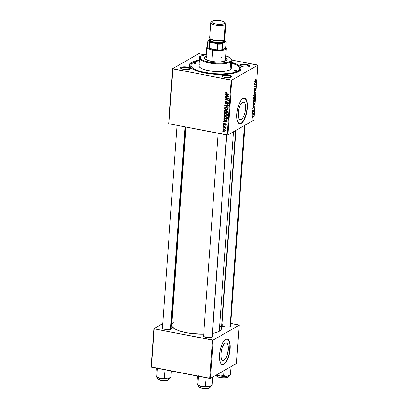 <?xml version="1.0" encoding="UTF-8"?>
<svg xmlns="http://www.w3.org/2000/svg" width="409" height="409" viewBox="0 0 409 409"><rect width="100%" height="100%" fill="white"/><g stroke="black" fill="none" stroke-linecap="round" stroke-linejoin="round"><path stroke-width="0.61" d="M223.963 360.395L221.944 360.002L223.963 360.395L222.608 360.544L221.55 359.353L220.957 357.006L220.911 353.867L221.427 350.406L222.424 347.149L223.749 344.598L225.201 343.136A9.018 3.364 -79.1 0 1 226.289 342.911A9.018 3.364 -79.1 0 1 228.11 351.024A9.018 3.364 -79.1 0 1 223.963 360.395A9.018 3.364 -79.1 0 1 222.869 360.626A9.018 3.364 -79.1 0 1 221.054 352.507A9.018 3.364 -79.1 0 1 225.201 343.136L226.555 342.993L227.614 344.179L228.207 346.525L228.248 349.664L226.739 356.382L225.415 358.933L223.963 360.395M222.215 364.542A12.996 4.847 100.9 0 0 223.692 364.194L223.887 364.235A12.996 4.847 -79.1 0 1 222.317 364.562A12.996 4.847 -79.1 0 1 219.694 352.87A12.996 4.847 -79.1 0 1 225.671 339.373L223.58 341.479L221.673 345.155L220.236 349.843L219.495 354.828L219.556 359.358L220.41 362.732L221.1 363.821L222.874 364.583L224.935 363.407L226.975 360.457L229.321 353.765L230.062 348.78L230.001 344.25L229.147 340.876L227.624 339.163L225.671 339.373A12.996 4.847 -79.1 0 1 227.24 339.046A12.996 4.847 -79.1 0 1 229.863 350.738A12.996 4.847 -79.1 0 1 223.887 364.235L223.692 364.194A12.996 4.847 100.9 0 0 229.648 350.83A12.996 4.847 100.9 0 0 227.143 339.03M242.46 102.316A9.018 3.364 -79.1 0 1 243.554 102.086A9.018 3.364 -79.1 0 1 245.369 110.205A9.018 3.364 -79.1 0 1 241.223 119.576L239.204 119.183L241.223 119.576L239.868 119.719L238.81 118.533L238.217 116.187L238.365 111.325L239.137 107.899L240.318 104.939L241.734 102.894L243.166 102.071L244.398 102.603L244.873 103.359L245.472 105.701L245.512 108.845L244.996 112.306L243.999 115.563L242.675 118.114L241.223 119.576A9.018 3.364 -79.1 0 1 240.134 119.801A9.018 3.364 -79.1 0 1 238.314 111.688A9.018 3.364 -79.1 0 1 242.46 102.316M239.48 123.722A12.996 4.847 100.9 0 0 240.952 123.375L241.152 123.411A12.996 4.847 -79.1 0 1 239.577 123.743A12.996 4.847 -79.1 0 1 236.959 112.051A12.996 4.847 -79.1 0 1 242.931 98.554L240.84 100.66L238.933 104.336L237.501 109.024L236.755 114.009L236.816 118.533L237.675 121.913L239.193 123.625L240.134 123.763L242.2 122.582L245.149 117.634L246.581 112.945L247.327 107.961L247.266 103.431L246.407 100.057L244.884 98.344L242.931 98.554A12.996 4.847 -79.1 0 1 244.505 98.226A12.996 4.847 -79.1 0 1 247.123 109.919A12.996 4.847 -79.1 0 1 241.152 123.411L240.952 123.375A12.996 4.847 100.9 0 0 246.908 110.011A12.996 4.847 100.9 0 0 244.403 98.206M189.694 69.182A4.33 1.227 4.1 0 0 186.56 67.638A4.33 1.227 4.1 0 0 181.458 67.986L181.003 67.373A4.872 1.38 -175.9 0 1 187.199 67.056A4.872 1.38 -175.9 0 1 190.052 68.973A4.872 1.38 -175.9 0 1 189.878 69.085L190.303 68.589L189.556 67.761L186.519 66.948L182.849 66.887L181.473 67.168L180.579 67.874L181.913 68.952L184.362 69.51L187.179 69.637L189.878 69.085A4.872 1.38 -175.9 0 1 185.098 69.591A4.872 1.38 -175.9 0 1 180.768 68.303A4.872 1.38 -175.9 0 1 181.003 67.373L181.458 67.986A4.33 1.227 -175.9 0 1 186.346 67.608A4.33 1.227 -175.9 0 1 189.725 69.06A4.33 1.227 -175.9 0 1 189.694 69.182M199.541 58.098A4.872 1.38 -175.9 0 1 199.132 57.792A4.872 1.38 -175.9 0 1 199.362 56.861L199.75 57.383L199.362 56.861A4.872 1.38 -175.9 0 1 200.701 56.447L199.06 57.096L199.009 57.633L199.689 58.185M249.193 66.611A4.33 1.227 4.1 0 0 246.065 65.067A4.33 1.227 4.1 0 0 240.957 65.414L240.502 64.801A4.872 1.38 -175.9 0 1 246.704 64.484A4.872 1.38 -175.9 0 1 249.556 66.401A4.872 1.38 -175.9 0 1 249.383 66.519L249.802 66.018L249.485 65.466L246.019 64.382L242.353 64.315L240.973 64.596L240.083 65.302L241.412 66.381L243.866 66.938L247.532 67.004L249.383 66.519A4.872 1.38 -175.9 0 1 244.602 67.02A4.872 1.38 -175.9 0 1 240.272 65.737A4.872 1.38 -175.9 0 1 240.502 64.801L240.957 65.414A4.33 1.227 -175.9 0 1 245.85 65.036A4.33 1.227 -175.9 0 1 249.224 66.488A4.33 1.227 -175.9 0 1 249.193 66.611M230.829 77.127A4.33 1.227 4.1 0 0 227.701 75.583A4.33 1.227 4.1 0 0 222.598 75.931L222.138 75.317A4.872 1.38 -175.9 0 1 228.34 74.995A4.872 1.38 -175.9 0 1 231.192 76.912A4.872 1.38 -175.9 0 1 231.019 77.03L231.438 76.529L231.121 75.977L227.655 74.893L223.989 74.832L222.138 75.317L221.719 75.813L222.465 76.641L225.502 77.454L228.319 77.582L231.019 77.03A4.872 1.38 -175.9 0 1 226.238 77.531A4.872 1.38 -175.9 0 1 221.908 76.248A4.872 1.38 -175.9 0 1 222.138 75.317L222.598 75.931A4.33 1.227 -175.9 0 1 227.486 75.553A4.33 1.227 -175.9 0 1 230.865 76.999A4.33 1.227 -175.9 0 1 230.829 77.127M240.906 66.166L240.957 65.414L240.906 66.166M181.402 68.738L181.458 67.986L181.402 68.738M222.542 76.677L222.598 75.931L222.542 76.677M212.225 336.985A4.33 1.227 -175.9 0 1 212.194 337.108A4.33 1.227 4.1 0 0 212.082 336.633M203.973 335.094L203.503 335.298A4.872 1.38 -175.9 0 1 203.667 335.216M212.312 335.835A4.872 1.38 -175.9 0 1 212.557 336.898A4.872 1.38 -175.9 0 1 212.383 337.011L212.736 336.239L212.056 335.687M222.338 324.582L221.867 324.787A4.872 1.38 -175.9 0 1 222.031 324.7M230.671 325.319A4.872 1.38 -175.9 0 1 230.921 326.382A4.872 1.38 -175.9 0 1 230.748 326.5L231.1 325.722L230.42 325.175M162.838 327.149L162.363 327.353A4.872 1.38 -175.9 0 1 162.531 327.272M171.172 327.89A4.872 1.38 -175.9 0 1 171.417 328.954A4.872 1.38 -175.9 0 1 171.243 329.071L171.596 328.294L170.921 327.747M239.495 68.686A24.366 6.912 -175.9 0 1 237.389 71.232L237.317 72.255L237.389 71.232L239.311 69.397L239.153 67.357L236.934 65.276L231.76 62.971A24.366 6.912 -175.9 0 1 239.495 68.686L239.383 70.241A24.366 6.912 -175.9 0 1 238.83 71.539A24.366 6.912 4.1 0 0 239.285 69.453M191.514 62.372A25.992 7.372 -175.9 0 1 199.403 60.041L194.03 61.278L190.594 62.986L189.27 65.036L190.185 67.25L193.247 69.438L200.206 71.989L206.995 73.415L214.49 74.285L222.041 74.525L231.09 73.83L236.351 72.608L239.792 70.9L241.111 68.855L240.201 66.641L237.133 64.453L231.806 62.367A25.992 7.372 -175.9 0 1 239.797 70.895A25.992 7.372 -175.9 0 1 238.866 71.519A25.992 7.372 -175.9 0 1 213.38 74.198A25.992 7.372 -175.9 0 1 190.272 67.347A25.992 7.372 -175.9 0 1 191.514 62.372L192.148 63.221L191.514 62.372M235.604 130.563L221.397 328.708A24.908 7.065 4.1 0 1 219.244 331.31L216.836 332.353L212.481 333.412A24.908 7.065 4.1 0 0 219.244 331.31L233.549 131.739L219.244 331.31L220.788 330.094L221.397 328.754L221.049 327.348L219.761 325.927M185.911 127.061L171.714 325.145A24.908 7.065 4.1 0 0 203.743 334.179L191.049 333.468L184.249 332.266L178.513 330.61L174.331 328.631L172.061 326.505L171.903 324.419L173.866 322.548M185.568 126.995L171.09 329.041A4.33 1.227 -175.9 0 1 171.054 329.163M245.022 125.169L230.589 326.469A4.33 1.227 -175.9 0 1 230.558 326.597M257.506 65L231.944 60.067L257.777 65.22L253.846 120.118L227.864 134.996L231.796 80.098L257.777 65.22L231.796 80.098L172.879 68.891L168.943 123.784L227.148 135.026L231.085 80.128L172.603 68.666L198.585 53.794L199.301 53.763L204.628 54.791L198.585 53.794L172.603 68.666L172.879 68.891L168.943 123.784L168.672 123.564L172.603 68.666L168.672 123.564L168.943 123.784L227.864 134.996L227.148 135.026L231.085 80.128L231.796 80.098L227.864 134.996L253.846 120.118L257.777 65.22L257.506 65M225.983 116.233L224.434 115.312L224.188 113.866L225.405 113.273L227.087 114.019L227.593 115.42L226.53 116.274L225.983 116.233L227.092 116.12L227.608 115.277L227.164 114.101L225.671 113.308L224.572 113.451L224.091 114.264L224.674 113.932L224.091 114.264C224.255 115.369 224.884 116.028 225.983 116.233L226.627 115.865L225.983 116.233M224.689 119.852L223.779 119.223L223.81 118.814L227.143 121.166L227.107 121.626L223.621 121.458L223.646 121.079L224.597 121.141L224.689 119.852L224.597 121.141L223.646 121.079L223.621 121.458L227.107 121.626L227.143 121.166L223.81 118.814L223.779 119.223L224.117 119.034L223.779 119.223L224.689 119.852L225.016 119.668L224.689 119.852M225.625 92.858L226.003 92.27L226.75 92.357L226.77 92.741L226.07 92.802L226.177 93.339L229.055 94.484L229.025 94.868L225.88 93.554L225.625 92.858L226.53 93.932L229.025 94.868L229.055 94.484L226.642 93.579L226.029 92.961L226.77 92.741L226.75 92.357L225.911 92.311L225.625 92.858L226.504 92.352L225.625 92.858M225.87 103.753L224.97 102.863L225.313 101.616L226.187 101.524L226.203 101.907L225.369 102.332L225.804 103.354L227.286 102.178L228.375 102.777L228.432 103.579L227.966 104.177L227.312 104.218L227.302 103.835L228.043 103.416L227.67 102.572L226.55 103.646L225.87 103.753L226.509 103.671L227.614 102.562L228.058 103.283L227.312 104.218L228.048 104.137L228.462 103.37L227.619 102.178L225.865 103.37L225.344 102.521L225.686 101.902L226.203 101.907L226.187 101.524L225.354 101.59L224.94 102.419L225.446 102.127L224.94 102.419L225.87 103.753L226.755 103.247L225.87 103.753M228.115 107.618L224.771 105.369L224.807 104.888L228.299 105.001L228.273 105.379L225.277 105.287L228.14 107.214L228.115 107.618L228.14 107.214L225.277 105.287L228.273 105.379L228.299 105.001L224.807 104.888L224.771 105.369L225.569 104.914L224.771 105.369L228.115 107.618M226.412 110.205L224.868 109.29L224.623 107.843L225.84 107.245L227.522 107.991L227.992 109.525L226.959 110.251L226.412 110.205L227.522 110.093L228.043 109.249L227.598 108.073L226.105 107.281L225.006 107.429L224.521 108.237L225.108 107.904L224.521 108.237C224.684 109.346 225.318 110.001 226.412 110.205L227.056 109.837L226.412 110.205M223.386 131.713L222.9 131.529L222.925 131.156L223.411 131.33L223.386 131.713L223.411 131.33L222.925 131.156L222.9 131.529L223.314 131.294L222.9 131.529L223.386 131.713M227.378 112.173L226.883 112.685L227.189 112.649L227.803 111.928L227.378 112.173L227.424 111.524L227.839 111.289L227.424 111.524L226.361 111.13L226.315 111.739L226.775 110.89L226.361 111.13L227.424 111.524L226.883 112.685L226.315 111.739L226.351 112.23L225.333 112.715L224.766 112.439L224.342 111.683L224.439 110.016L227.849 111.294L227.353 113.037L226.617 112.986L226.065 112.398L225.333 112.715L226.065 112.398L226.872 113.063L227.69 112.715L227.849 111.294L224.439 110.016L224.337 111.468L224.761 111.222L224.337 111.468L225.333 112.715L226.065 112.398M226.468 95.041L225.558 94.413L225.589 94.004L228.922 96.355L228.887 96.815L225.4 96.647L225.425 96.268L226.376 96.33L226.468 95.041L226.376 96.33L225.425 96.268L225.4 96.647L228.887 96.815L228.922 96.355L225.589 94.004L225.558 94.413L225.896 94.223L225.558 94.413L226.468 95.041L226.791 94.857L226.468 95.041M227.424 98.196L225.344 97.403L225.374 97.02L228.779 98.308L228.754 98.702L225.748 99.177L228.641 100.246L228.616 100.629L225.206 99.346L225.231 98.952L228.232 98.472L227.424 98.196L228.232 98.472L225.231 98.952L225.206 99.346L228.616 100.629L228.641 100.246L225.748 99.177L228.754 98.702L228.779 98.308L225.374 97.02L225.344 97.403L225.758 97.168L225.344 97.403L227.424 98.196L227.844 97.956L227.424 98.196M225.165 125.287L225.988 124.576L225.328 123.646L224.066 124.5L223.718 123.932L224.383 123.513L224.362 123.124L223.759 123.181L223.401 123.855L223.979 123.104L224.362 123.124L224.383 123.513L223.8 123.666L223.902 124.428L225.267 123.636L225.834 123.978L225.967 124.74L225.165 125.287L225.671 124.546L225.308 124.024L224.434 124.847L223.641 124.638L223.401 123.855L224.066 124.883L225.359 124.034L225.676 124.5L225.165 125.287L225.661 125.22M223.974 117.71L224.009 116.044L227.419 117.322L227.23 118.774L226.479 119.249L224.986 118.896L223.974 117.71L225.85 119.213L226.908 119.116L227.419 117.322L224.009 116.044L223.933 117.117L224.357 116.872L223.933 117.117L223.974 117.71L224.347 117.495L223.974 117.71M223.861 129.259L222.982 129.735L224.449 131.212L225.517 130.732L224.449 131.212L223.452 130.742L222.992 129.638L223.677 129.009L225.078 129.505L225.548 130.629L225.18 131.146L224.449 131.212L225.206 131.136L225.563 130.532L224.045 129.034L223.355 129.106L222.982 129.735L223.902 129.009M223.636 128.232L223.145 128.048L223.176 127.669L223.662 127.843L223.636 128.232L223.662 127.843L223.176 127.669L223.145 128.048L223.565 127.807L223.145 128.048L223.636 128.232M224.244 126.979L223.253 126.596L223.278 126.212L225.758 127.143L225.732 127.526L225.221 127.327L225.63 128.288L224.244 126.979L225.63 128.288L225.221 127.327L225.732 127.526L225.758 127.143L223.278 126.212L223.253 126.596L223.667 126.361L223.253 126.596L224.244 126.979L224.669 126.734L224.244 126.979M223.815 125.686L223.329 125.507L223.355 125.128L223.846 125.302L223.815 125.686L223.846 125.302L223.355 125.128L223.329 125.507L223.743 125.266L223.329 125.507L223.815 125.686M252.481 112.593L252.726 112.168L252.481 112.593M252.302 115.133L252.542 114.709L252.302 115.133M253.268 101.371L253.549 102.444L254.418 102.086L254.833 100.716L254.536 99.704L253.784 99.949L253.268 101.371C253.299 102.368 253.56 102.725 254.05 102.439L254.827 100.793L254.669 99.847L254.025 99.745L253.268 101.371M252.931 106.309L253.319 106.514L252.772 108.543L254.352 107.163L254.383 106.703L252.961 105.9L253.319 106.514L253.227 107.802L252.772 108.543L254.352 107.163L254.383 106.703L252.961 105.9L252.931 106.309M253.488 98.554L253.723 99.346L254.24 98.692L254.689 98.886L255.088 96.831L253.595 97.102L253.488 98.554L253.892 99.321L254.24 98.692L254.577 98.973L255.088 96.831L253.595 97.102L253.488 98.554M253.928 92.454L255.354 93.155L255.385 92.751L254.158 92.148L255.543 90.537L253.958 91.974L253.928 92.454L255.354 93.155L255.385 92.751L254.158 92.148L255.543 90.537L253.958 91.974L253.928 92.454M255.196 79.024L254.894 80.527L256.269 80.404L256.295 80.021L255.017 80.164L255.298 78.983L254.802 79.965L255.17 80.604L256.269 80.404L256.295 80.021L255.236 80.215L255.196 79.024M254.495 84.489L255.768 84.244L254.357 86.432L255.855 86.166L255.881 85.783L254.613 86.028L256.024 83.845L254.526 84.106L254.495 84.489L255.768 84.244L254.357 86.432L255.855 86.166L255.881 85.783L254.613 86.028L256.024 83.845L254.526 84.106L254.495 84.489M254.71 81.498L255.098 81.703L254.551 83.733L256.126 82.352L256.162 81.892L254.741 81.089L255.098 81.703L255.006 82.991L254.551 83.733L256.126 82.352L256.162 81.892L254.741 81.089L254.71 81.498M255.323 88.477L255.124 90.22L255.681 88.886L255.344 88.109L254.5 90.036L254.127 89.413L254.664 88.492L254.388 88.441L254.71 88.467L254.408 88.41L254.71 88.467L254.117 89.525L254.311 90.425L255.323 88.477L255.124 90.22L255.502 89.719L255.502 88.078L254.536 90.011L254.296 89.448L254.72 88.104L254.117 89.525L254.49 90.404L255.395 88.462L255.104 88.405M253.698 95.343L253.984 96.417L254.725 96.212L255.247 94.908L255.037 93.738L254.214 93.922L253.698 95.343C253.733 96.34 253.994 96.698 254.48 96.412L255.257 94.765L255.104 93.825L254.454 93.717L253.698 95.343M253.023 109.842L252.598 110.778L252.772 111.683L253.416 110.302L253.324 111.565L253.698 110.767L253.462 109.909L252.788 111.294L253.023 109.842L252.583 110.957L252.844 111.662L253.365 110.358L253.324 111.565L253.728 110.512L253.462 109.909L252.854 111.294L253.023 109.842M253.084 104.198L253.278 105.323L253.969 105.323L254.49 104.459L254.659 102.858L253.161 103.129L253.079 104.76L253.871 105.384L254.541 104.234L254.659 102.858L253.161 103.129L253.084 104.198M252.159 116.841L252.333 117.608L252.936 117.48L253.278 116.672L253.12 115.691L252.501 115.829L252.179 116.642L252.767 117.618L253.299 116.473L252.67 115.691L252.159 116.841M252.404 113.682L253.13 113.63L253.416 114.269L253.524 113.104L252.43 113.298L252.404 113.682L252.839 113.615L253.416 114.269L253.524 113.104L252.43 113.298L252.404 113.682M252.051 118.615L252.292 118.191L252.051 118.615M190.988 65.992A24.366 6.912 4.1 0 0 191.136 68.119A24.366 6.912 -175.9 0 1 190.778 66.754L190.891 65.205A24.366 6.912 -175.9 0 1 192.992 62.659A24.366 6.912 -175.9 0 1 199.357 60.644L195.354 61.636L192.992 62.659L191.075 64.489L190.947 65.839L191.749 67.229L193.452 68.61L195.988 69.929L201.141 71.672L212.153 73.62L221.612 74.049L230.098 73.4L233.554 72.695L237.389 71.232A24.366 6.912 -175.9 0 1 209.883 73.354A24.366 6.912 -175.9 0 1 190.891 65.205M238.871 324.981L230.809 323.427L239.142 325.206L236.397 363.529L210.415 378.402L213.161 340.078L239.142 325.206L213.161 340.078L154.239 328.872L151.494 367.195L209.699 378.432L212.45 340.109L154.239 328.872L153.968 328.652L162.792 323.596L153.968 328.652L154.239 328.872L151.494 367.195L151.223 366.975L153.968 328.652L151.223 366.975L210.415 378.402L209.699 378.432L212.45 340.109L213.161 340.078L210.415 378.402L236.397 363.529L239.142 325.206L238.871 324.981M222.24 321.771L221.903 321.704L222.24 321.771M171.852 318.412L172.209 318.207L171.852 318.412M162.363 327.353L161.944 327.854L162.266 328.407L164.822 329.347L168.544 329.623L171.243 329.071A4.872 1.38 -175.9 0 1 166.463 329.572A4.872 1.38 -175.9 0 1 162.133 328.289A4.872 1.38 -175.9 0 1 162.363 327.353M221.867 324.787L221.566 325.022M221.514 325.559L222.777 326.362L226.177 327.021L228.897 326.985L230.748 326.5A4.872 1.38 -175.9 0 1 225.967 327.001A4.872 1.38 -175.9 0 1 221.632 325.717L221.642 325.722M203.503 335.298L203.084 335.799L203.401 336.351L205.962 337.292L209.679 337.563L212.383 337.011A4.872 1.38 -175.9 0 1 207.603 337.517A4.872 1.38 -175.9 0 1 203.273 336.229A4.872 1.38 -175.9 0 1 203.503 335.298M203.6 336.495A4.33 1.227 -175.9 0 1 203.585 336.367A4.33 1.227 -175.9 0 1 203.958 335.912A4.33 1.227 4.1 0 0 203.6 336.495M221.964 325.978A4.33 1.227 -175.9 0 1 221.949 325.85A4.33 1.227 -175.9 0 1 222.322 325.4A4.33 1.227 4.1 0 0 221.964 325.978M162.46 328.55A4.33 1.227 -175.9 0 1 162.445 328.422A4.33 1.227 -175.9 0 1 162.823 327.967A4.33 1.227 4.1 0 0 162.46 328.55M222.235 76.509A4.33 1.227 -175.9 0 1 222.22 76.381A4.33 1.227 -175.9 0 1 222.598 75.931A4.33 1.227 4.1 0 0 222.235 76.509M181.095 68.564A4.33 1.227 -175.9 0 1 181.085 68.436A4.33 1.227 -175.9 0 1 181.458 67.986A4.33 1.227 4.1 0 0 181.095 68.564M199.459 58.052A4.33 1.227 -175.9 0 1 199.444 57.925A4.33 1.227 -175.9 0 1 199.648 57.587A4.33 1.227 4.1 0 0 199.459 58.052M240.599 65.997A4.33 1.227 -175.9 0 1 240.584 65.869A4.33 1.227 -175.9 0 1 240.957 65.414A4.33 1.227 4.1 0 0 240.599 65.997M239.94 123.728L242 122.547L244.04 119.602L246.387 112.904L247.128 107.92L247.067 103.395L246.208 100.016L244.689 98.303M222.675 364.547L224.74 363.366L226.775 360.421L228.478 356.157L229.592 351.224L229.807 344.214L228.948 340.84L227.424 339.127M254.93 84.034L255.993 84.239L254.93 84.034M254.833 85.967L255.855 86.166L254.833 85.967M254.802 84.06L255.768 84.244L254.802 84.06M254.521 84.167L255.41 84.336L254.521 84.167M255.052 81.677L256.162 81.892L255.052 81.677M255.814 82.291L256.126 82.352L255.814 82.291M255.267 81.805L255.978 82.168L255.19 82.833L255.093 81.774L255.978 82.168L255.19 82.833L255.267 81.805M254.971 79.274L255.328 79.346L254.971 79.274M254.94 79.341L255.196 79.387L254.94 79.341M255.236 80.215L254.981 79.883M255.257 80.21L256.269 80.404L255.257 80.21M254.5 90.036L254.117 89.99M254.229 90.353L254.49 90.404L254.229 90.353M255.19 90.854L255.513 90.916L255.19 90.854M254.234 91.728L254.572 91.79L254.234 91.728M253.948 92.178L254.449 92.276L253.948 92.178M253.974 92.48L255.385 92.751L253.974 92.48M255.104 93.825L254.454 93.717M255.083 94.735L254.526 96.023L254.076 96.018L253.708 95.236L254.424 94.096L254.96 94.188L255.006 95.271L254.526 96.023L253.877 95.266L254.045 94.581L254.424 94.096L254.96 94.188L255.083 94.745M253.866 96.294L254.48 96.412L253.866 96.294M254.137 96.488L254.48 96.412M254.127 94.039L254.424 94.096L254.127 94.039M254.802 98.247L254.597 98.6L254.158 98.472L254.424 97.327L254.889 97.245L253.882 97.051L254.889 97.245L254.597 98.6L254.424 97.327L253.59 97.168L254.889 97.245L254.807 98.226M254.311 98.922L254.577 98.973L254.311 98.922M254.24 98.692L254.577 98.973M253.616 99.269L253.892 99.321L253.616 99.269M253.738 97.449L254.245 97.357L253.585 97.23L254.245 97.357L253.928 98.942L253.493 98.487L253.57 97.419L254.245 97.357L253.928 98.942L253.738 97.449M252.772 110.144L253.038 110.195L252.772 110.144M252.854 111.294L252.721 110.895M253.462 110.272L253.585 110.578M252.573 111.263L253.059 111.355L252.573 111.263M253.273 106.488L254.383 106.703L253.273 106.488M254.035 107.102L254.352 107.163L254.035 107.102M253.488 106.621L254.204 106.979L253.411 107.649L253.314 106.585L254.204 106.979L253.411 107.649L253.488 106.621M254.378 104.203L253.907 105.001L253.355 104.893L253.309 103.477L254.454 103.272L253.447 103.073L254.454 103.272L253.907 105.001C253.452 105.282 253.243 104.939 253.273 103.963L253.14 103.446L254.454 103.272L254.378 104.183M253.227 105.261L253.871 105.384L253.227 105.261M253.519 105.466L253.871 105.384M254.669 99.847L254.025 99.745M254.654 100.757L254.091 102.051L253.646 102.045L253.278 101.263L253.989 100.123L254.531 100.215L254.577 101.294L254.091 102.051L253.447 101.294L253.652 100.527L253.989 100.123L254.531 100.215L254.654 100.772M253.432 102.316L254.05 102.439L253.432 102.316M253.703 102.516L254.05 102.439M253.692 100.067L253.989 100.123L253.692 100.067M252.977 115.614L252.67 115.691M252.793 117.245L252.169 116.739L252.66 116.054L253.161 116.534L252.905 117.158L252.297 116.764L252.66 116.054L252.384 116.003L252.91 115.998L253.299 116.473L252.793 117.245L252.169 117.214M252.266 117.521L252.767 117.618L252.266 117.521M252.486 117.685L252.767 117.618M252.486 113.288L253.493 113.482L252.486 113.288M252.43 113.359L253.268 113.523L252.43 113.359M252.839 113.615L253.304 114.009M254.526 96.023L253.744 95.997M254.424 94.096L254.96 94.188M253.928 98.942L253.672 98.523M253.907 105.001L253.115 104.98M254.091 102.051L253.309 102.025M253.989 100.123L254.531 100.215M227.44 113.002L227.69 112.715M227.736 112.567L226.872 113.063L227.736 112.567M227.741 112.557L227.486 112.475M225.333 112.715L225.988 112.143M225.824 112.061L226.433 112.23M227.266 112.347L227.752 112.557M224.812 110.548L225.962 110.977L226.376 110.742L225.962 110.977L225.906 111.775L226.33 111.534L225.374 112.342L224.751 111.626L224.812 110.548L225.226 110.307L224.812 110.548L224.827 111.913L225.656 112.332L225.962 110.977L224.812 110.548M226.571 111.81L225.374 112.342M226.351 112.23L226.883 112.685M225.405 107.695L224.95 108.636L225.942 109.663L227.056 109.837L228.028 108.937L227.639 109.157L227.312 108.319L227.644 108.129L227.312 108.319L226.059 107.654L227.312 108.319L227.639 109.157L227.261 109.755L226.479 109.837L224.924 108.344L225.313 107.736L226.525 107.388L225.405 107.695L225.548 107.25M227.89 109.74L227.343 109.709M225.569 107.219L225.405 107.736M227.297 109.699L228.104 109.709M226.852 104.955L226.192 105.333L226.852 104.955M225.911 104.924L225.277 105.287L225.911 104.924M225.829 101.815L225.906 101.488M226.192 101.616L225.686 101.902L226.192 101.616M226.504 101.432L225.686 101.902M227.568 102.153L226.177 103.329L227.716 101.959M227.348 102.168L226.831 102.46L227.348 102.168M228.38 103.748L227.389 104.239L228.186 103.564L228.467 103.753M228.662 103.293L227.384 103.855M228.452 103.058L228.058 103.283L228.452 103.058M228.007 102.332L227.614 102.562L228.007 102.332M227.297 102.644L227.614 102.562M226.862 103.262L226.479 103.155M225.921 101.458L225.819 101.913M226.448 103.145L226.913 103.267M226.76 92.485L226.474 92.649L226.76 92.485M226.029 92.961L226.474 92.649M226.944 93.692L226.53 93.932L226.944 93.692M225.998 96.304L225.4 96.647L225.998 96.304M226.801 96.084L226.376 96.33L226.801 96.084M226.857 95.323L227.844 96.023L228.181 95.834L227.844 96.023L228.529 96.463L228.825 96.289L226.785 96.35L226.857 95.323L227.189 95.133L226.857 95.323L226.785 96.35L228.529 96.463L226.857 95.323M227.808 98.533L228.779 98.354L227.414 98.947L228.278 98.446M226.801 98.661L227.317 98.61L226.438 99.111L227.317 98.61L226.627 98.671M226.56 98.707L225.748 99.177L226.56 98.707M226.233 98.896L225.206 99.346L226.233 98.896M228.626 98.247L228.232 98.472L228.626 98.247M223.718 123.932L224.383 123.513M225.328 123.646L224.924 123.702M225.676 124.5L225.144 124.898M225.712 123.835L225.359 124.034L225.712 123.835M225.62 123.763L225.154 124.034L225.62 123.763M224.909 124.3L225.154 124.034M225.788 123.794L225.415 124.275M224.066 124.883L224.536 124.781M224.219 121.115L223.621 121.458L224.219 121.115M225.027 120.895L224.597 121.141L225.027 120.895M225.078 120.139L226.07 120.834L226.402 120.645L226.07 120.834L226.75 121.274L227.051 121.1L225.006 121.166L225.41 119.944L225.006 121.166L226.75 121.274L225.078 120.139M227.246 118.753L226.77 118.717M226.479 118.85L225.85 119.213L226.479 118.85M226.744 118.717L227.348 118.288L226.862 118.564L227.378 117.858L226.954 118.099L226.99 117.552L227.404 117.317L226.99 117.552L224.377 116.57L224.5 117.981L225.896 118.84C224.878 118.666 224.362 118.073 224.347 117.056L224.792 116.335L224.377 116.57L226.99 117.552L226.862 118.564L225.896 118.84L227.358 118.743M226.862 118.564L227.532 118.278M227.46 115.767L226.908 115.737M226.862 115.727L227.675 115.732M227.353 113.068L226.959 112.91M225.63 113.682L226.877 114.346L227.21 114.152L226.877 114.346L227.205 115.185L227.598 114.96L226.826 115.783L226.049 115.865L224.49 114.372L224.884 113.763L226.09 113.416L224.674 113.932L224.633 114.934L225.911 115.834L227.082 115.558L226.954 114.433L225.63 113.682M223.963 128.871L223.861 129.3M225.247 130.456L224.909 129.806L224.055 129.418L223.421 129.525L223.365 130.108L224.28 130.783L225.119 130.732L224.475 130.834L223.294 129.801L224.5 129.162L224.055 129.418L225.247 130.456L225.553 130.282L225.037 130.788L225.916 130.287M223.294 129.801L224.388 128.953M225.63 127.097L225.221 127.327L225.63 127.097M225.681 127.812L225.247 128.063L225.681 127.812M225.625 127.726L225.344 127.889L225.625 127.726M234.429 70.66A1.355 0.383 -175.9 0 1 235.957 70.542A1.355 0.383 -175.9 0 1 237.01 70.992A1.355 0.383 -175.9 0 1 236.898 71.135L235.114 71.212L234.429 70.66L236.213 70.583L236.898 71.135A1.355 0.383 -175.9 0 1 235.369 71.253A1.355 0.383 -175.9 0 1 234.311 70.803L234.311 70.798A1.355 0.383 -175.9 0 1 234.429 70.66M193.488 62.756A1.355 0.383 -175.9 0 1 195.016 62.638A1.355 0.383 -175.9 0 1 196.069 63.088A1.355 0.383 -175.9 0 1 195.952 63.231L194.423 63.349L193.37 62.894L195.021 62.638L195.865 62.863L195.952 63.231A1.355 0.383 -175.9 0 1 194.423 63.349A1.355 0.383 -175.9 0 1 193.37 62.894A1.355 0.383 -175.9 0 1 193.488 62.756L193.467 63.052L193.488 62.756M227.072 59.729A11.37 3.226 4.1 0 0 225.589 58.216M206.146 56.82A11.37 3.226 4.1 0 0 205.39 57.178L205.425 56.657A11.37 3.226 -175.9 0 1 206.182 56.304M225.625 57.7A11.37 3.226 -175.9 0 1 227.128 59.474A11.37 3.226 -175.9 0 1 226.146 60.66L223.585 61.519L219.843 61.943L215.477 61.871L209.229 60.864L206.187 59.75L204.602 58.467L204.725 57.214L206.53 56.181M200.916 56.273L200.369 56.708A16.242 4.606 4.1 0 0 209.883 63.093A16.242 4.606 4.1 0 0 230.548 62.035L230.088 61.422A15.7 4.453 -175.9 0 1 210.119 62.449A15.7 4.453 -175.9 0 1 200.916 56.273A15.7 4.453 -175.9 0 1 201.479 55.895L200.241 57.076L200.344 58.395L201.775 59.734L203.411 60.578L210.834 62.567L219.924 63.237L226.56 62.608L229.398 61.764L231.059 60.655L231.412 59.371L230.415 58.027L225.758 55.875A15.7 4.453 -175.9 0 1 230.84 58.415A15.7 4.453 -175.9 0 1 230.088 61.422L230.548 62.035A16.242 4.606 -175.9 0 1 212.21 63.451A16.242 4.606 -175.9 0 1 199.546 58.017A16.242 4.606 -175.9 0 1 200.671 56.493M199.546 58.017L198.989 65.783A16.242 4.606 4.1 0 0 211.652 71.217A16.242 4.606 4.1 0 0 229.991 69.801L230.548 62.035L229.991 69.801L226.335 71.033L222.44 71.555L217.92 71.677L211.601 71.212L203.426 69.346L200.696 68.058L199.219 66.672L199.111 65.307L200.395 64.085M225.778 47.5A9.744 2.766 -175.9 0 1 226.284 48.482L225.471 59.872A9.744 2.766 -175.9 0 1 224.628 60.89A9.744 2.766 -175.9 0 1 220.415 61.912L223.682 61.299L224.628 60.89L225.466 59.893M206.029 58.461L206.162 59.014L207.521 60.113L210.737 61.222A9.744 2.766 -175.9 0 1 206.029 58.482A9.744 2.766 -175.9 0 1 206.867 57.459M230.819 66.754L231.392 68.139L229.991 69.801A16.242 4.606 4.1 0 0 231.392 68.104L231.949 60.338A16.242 4.606 -175.9 0 1 230.548 62.035A16.242 4.606 4.1 0 0 231.325 58.927L230.84 58.415M231.059 58.671A16.242 4.606 -175.9 0 1 231.949 60.338M206.315 54.479L201.479 55.895A15.7 4.453 -175.9 0 1 206.315 54.479M225.385 57.567L226.969 58.85L226.847 60.103L226.146 60.66A11.37 3.226 -175.9 0 1 213.309 61.652A11.37 3.226 -175.9 0 1 204.444 57.848A11.37 3.226 -175.9 0 1 205.425 56.657L205.39 57.178L204.684 57.73M226.929 59.366L225.349 58.088M206.489 56.698L205.39 57.178A11.37 3.226 4.1 0 0 204.464 58.109M220.512 57.076L221.366 57.286M211.913 385.375L212.629 377.139L212.046 385.232L208.641 386.761A7.147 2.025 4.1 0 0 210.962 386.096L212.046 385.232L208.641 386.761L205.384 386.173L206.213 377.763L205.384 386.173L201.55 386.5L197.481 384.818L197.01 382.328L197.46 376.07L197.01 382.328L197.363 384.583L197.798 385.125L199.96 386.122L204.26 386.858L208.641 386.761L211.289 385.866M198.784 386.848A5.629 1.595 4.1 0 0 203.656 388.458A5.629 1.595 4.1 0 0 209.434 387.901A0.327 0.286 -119.8 0 0 209.756 387.645A5.956 1.687 -175.9 0 1 203.406 388.213A5.956 1.687 -175.9 0 1 198.421 386.393M198.431 385.529L198.385 386.173A5.956 1.687 4.1 0 0 203.033 388.167A5.956 1.687 4.1 0 0 209.756 387.645L209.832 386.525L209.756 387.645A5.956 1.687 4.1 0 0 210.267 387.026L209.618 387.87A0.327 0.286 60.2 0 1 209.434 387.901L208.892 388.136M198.385 375.764L197.864 384.721L198.457 376.474L199.377 376.224L198.457 376.474L198.385 375.764M205.574 377.64L205.972 377.926L205.574 377.64M197.327 384.312L197.481 384.818M208.171 388.325L204.152 388.499M203.058 388.386L201.059 388.003M200.226 387.742L199.06 387.134M210.236 386.802A5.956 1.687 -175.9 0 1 209.756 387.645A0.327 0.286 60.2 0 1 209.623 387.87C205.461 390.002 196.632 386.945 198.385 386.173M212.046 385.232L210.962 386.096A7.147 2.025 4.1 0 0 211.218 385.922L211.928 385.365M197.532 384.869A7.147 2.025 4.1 0 0 197.603 384.946A7.147 2.025 4.1 0 0 201.55 386.5A7.147 2.025 4.1 0 0 208.641 386.761L205.384 386.173L201.55 386.5L197.864 384.721L197.603 384.9M212.041 337.169L226.54 134.909L212.041 337.169M170.497 329.357L185.011 126.887L170.497 329.357M170.906 377.287L169.827 378.151A7.147 2.025 4.1 0 0 170.083 377.982L170.906 377.287L171.356 371.029L170.906 377.287L167.501 378.816A7.147 2.025 4.1 0 0 169.827 378.151L170.906 377.287L167.501 378.816L164.244 378.228L165.072 369.818L164.244 378.228L160.41 378.56L156.34 376.873L155.875 374.383L156.32 368.126L155.875 374.383L156.223 376.638L156.657 377.18L159.582 378.381L163.119 378.913L167.501 378.816L170.149 377.921M157.649 378.903A5.629 1.595 4.1 0 0 162.516 380.513A5.629 1.595 4.1 0 0 168.298 379.956A0.327 0.286 -119.8 0 0 168.615 379.705A5.956 1.687 -175.9 0 1 162.271 380.268A5.956 1.687 -175.9 0 1 157.281 378.453M157.296 377.584L157.25 378.228A5.956 1.687 4.1 0 0 161.892 380.222A5.956 1.687 4.1 0 0 168.615 379.705L168.697 378.581L168.615 379.705A5.956 1.687 4.1 0 0 169.132 379.082L168.482 379.925A0.327 0.286 60.2 0 1 168.298 379.956L167.751 380.191M157.245 367.819L156.724 376.776L157.317 368.529L158.242 368.279L157.317 368.529L157.245 367.819M164.433 369.695L164.832 369.981L164.433 369.695M156.187 376.372L156.34 376.873M167.03 380.385L163.012 380.554M161.923 380.447L159.919 380.058M159.086 379.797L157.92 379.194M169.096 378.862A5.956 1.687 -175.9 0 1 168.615 379.705A0.327 0.286 60.2 0 1 168.482 379.925C164.326 382.057 155.492 379 157.25 378.228M156.396 376.929A7.147 2.025 4.1 0 0 156.463 377.006A7.147 2.025 4.1 0 0 160.41 378.56A7.147 2.025 4.1 0 0 167.501 378.816L164.244 378.228L160.41 378.56L156.724 376.776L156.463 376.955M244.429 125.512L229.996 326.786L244.429 125.512M228.595 376.29A5.956 1.687 -175.9 0 1 228.115 377.134A0.327 0.286 60.2 0 1 227.798 377.384L227.256 377.625M228.196 376.014L228.115 377.134A5.956 1.687 4.1 0 0 228.631 376.51L227.982 377.359A0.327 0.286 -119.8 0 0 228.115 377.134L228.196 376.014M224.112 370.564L223.743 375.656L219.909 375.989L216.908 374.685L218.933 375.723L220.783 376.137L227 376.244L223.743 375.656L224.112 370.564M230.277 374.859L230.993 366.622L230.41 374.721L227 376.244L228.892 375.789L229.858 375.109M216.55 374.879L219.909 375.989A7.147 2.025 4.1 0 0 227 376.244A7.147 2.025 4.1 0 0 229.582 375.411L230.287 374.849M216.796 375.017L216.75 375.661A5.956 1.687 4.1 0 0 221.392 377.65A5.956 1.687 4.1 0 0 228.115 377.134A5.956 1.687 -175.9 0 1 221.77 377.696A5.956 1.687 -175.9 0 1 216.785 375.881M226.53 377.814L222.516 377.988M221.422 377.875L219.423 377.487M218.59 377.226L217.424 376.623M217.148 376.331A5.629 1.595 4.1 0 0 222.021 377.942A5.629 1.595 4.1 0 0 227.798 377.384A0.327 0.286 -119.8 0 0 227.982 377.359C224.94 379.092 215.64 377.262 216.75 375.661M230.41 374.721L227 376.244L223.743 375.656L219.909 375.989A7.147 2.025 4.1 0 1 216.56 374.884M226.284 48.482A9.744 2.766 -175.9 0 1 212.603 50.051L211.785 61.422L212.603 50.051A9.744 2.766 -175.9 0 1 206.842 47.086A9.744 2.766 -175.9 0 1 207.491 46.191A9.744 2.766 4.1 0 0 207.337 46.304A9.744 2.766 4.1 0 0 212.603 50.051L212.859 49.407A9.203 2.612 -175.9 0 1 209.352 48.395A9.203 2.612 -175.9 0 1 207.44 46.846A9.203 2.612 -175.9 0 1 207.475 46.375M225.548 41.171A9.203 2.612 -175.9 0 1 226.172 41.989L225.763 47.684L222.24 49.704L222.649 44.003L223.222 43.18L225.671 41.779L226.172 41.989L225.763 47.684L222.24 49.704L224.986 48.886L225.763 47.684A9.203 2.612 -175.9 0 1 222.24 49.704A9.203 2.612 -175.9 0 1 217.245 49.918L209.352 48.395L212.859 49.407L217.245 49.918A9.203 2.612 -175.9 0 1 212.859 49.407L212.603 50.051A9.744 2.766 4.1 0 0 222.941 50.297A9.744 2.766 4.1 0 0 225.911 47.633L225.425 47.122M207.557 46.212L207.44 46.846A9.203 2.612 4.1 0 0 209.352 48.395L209.761 42.694L210.998 42.408L216.489 43.472L217.654 44.223L217.245 49.918L209.352 48.395L209.761 42.694A9.203 2.612 -175.9 0 1 207.849 41.145L207.44 46.846L207.849 41.145A9.203 2.612 4.1 0 0 209.761 42.694L210.998 42.408L218.345 43.569L223.222 43.18L225.671 41.779L225.119 40.701L223.805 39.959A8.666 2.459 -175.9 0 1 225.354 40.915A8.666 2.459 -175.9 0 1 225.671 41.779L226.172 41.989A9.203 2.612 4.1 0 0 225.834 41.427L225.354 40.915M208.421 40.322L207.849 41.145L208.421 40.322L208.973 41.401L210.998 42.408A8.666 2.459 -175.9 0 1 208.421 40.322L210.615 39.07L208.421 40.322M217.245 49.918A9.203 2.612 4.1 0 0 222.24 49.704L222.649 44.003A9.203 2.612 -175.9 0 1 217.654 44.223L217.245 49.918M217.654 44.223A9.203 2.612 4.1 0 0 222.649 44.003L223.222 43.18A8.666 2.459 -175.9 0 1 216.489 43.472L217.654 44.223M212.026 21.386L211.146 22.081A7.582 2.152 4.1 0 0 215.589 25.061A7.582 2.152 4.1 0 0 225.231 24.566L224.5 23.589A6.713 1.902 -175.9 0 1 215.962 24.024A6.713 1.902 -175.9 0 1 212.026 21.386A6.713 1.902 -175.9 0 1 212.266 21.227L215.988 20.465L219.868 20.644L223.248 21.411L224.638 22.137L225.078 22.899L224.5 23.589L221.954 24.259L216.898 24.172L213.518 23.4L212.128 22.674L211.688 21.912L212.266 21.227A6.713 1.902 -175.9 0 1 218.851 20.532A6.713 1.902 -175.9 0 1 224.822 22.301A6.713 1.902 -175.9 0 1 224.5 23.589L225.231 24.566A7.582 2.152 -175.9 0 1 216.673 25.23A7.582 2.152 -175.9 0 1 210.763 22.694A7.582 2.152 -175.9 0 1 211.417 21.902M210.42 39.463L209.868 39.898A7.582 2.152 4.1 0 0 214.311 42.879A7.582 2.152 4.1 0 0 223.953 42.383L223.498 41.769A7.04 1.999 -175.9 0 1 214.546 42.229A7.04 1.999 -175.9 0 1 210.42 39.463A7.04 1.999 -175.9 0 1 210.661 39.3L210.062 40.016L210.165 40.414L213.028 41.897L219.597 42.567L223.498 41.769L223.953 42.383L219.751 43.242L213.963 42.817L209.986 41.355L209.49 40.491L210.144 39.719M212.373 39.893A6.498 1.841 -175.9 0 0 222.741 40.302A6.498 1.841 -175.9 0 1 211.519 39.494M210.671 39.1L210.604 40.067A6.498 1.841 4.1 0 0 215.671 42.239A6.498 1.841 4.1 0 0 223.002 41.677L223.109 40.205L223.002 41.677A6.498 1.841 4.1 0 0 223.565 40.997L223.14 40.271M224.137 39.796L225.231 24.566L224.137 39.796A7.582 2.152 4.1 0 0 224.797 39.003L224.137 39.796L222.435 40.368L217.026 40.603L211.744 39.581L210.17 38.768L209.674 37.904A7.582 2.152 4.1 0 0 215.584 40.455A7.582 2.152 4.1 0 0 224.137 39.796M225.062 22.699A7.582 2.152 -175.9 0 1 225.886 23.778A7.582 2.152 -175.9 0 1 225.231 24.566A7.582 2.152 4.1 0 0 225.594 23.119L224.822 22.301M224.296 38.155L224.792 39.019L225.886 23.778M209.858 37.495L210.328 37.127M224.112 40.747L224.607 41.606L223.953 42.383A7.582 2.152 4.1 0 0 224.316 40.936L223.835 40.425A7.04 1.999 -175.9 0 1 223.498 41.769L224.106 41.048L223.621 40.23A7.04 1.999 -175.9 0 1 223.835 40.425M211.167 39.387L210.763 39.709M210.604 40.056L211.029 40.793L213.34 41.795L218.176 42.424L221.54 42.168L223.002 41.677L223.565 41.007L223.636 40.031M255.088 80.22L254.797 80.164M254.741 94.019L254.219 93.917M254.5 98.625L254.142 98.554M253.825 98.963L253.493 98.896M253.503 110.261L253.248 110.21M254.311 100.047L253.79 99.944M253.069 113.61L252.419 113.487M227.194 112.644L228.074 112.143M227.261 109.755L228.14 109.254M225.313 107.736L226.197 107.235M227.363 102.593L228.242 102.086M226.182 92.679L227.067 92.178M223.927 123.549L224.807 123.043M225.477 124.857L226.361 124.356M225.119 124.05L225.998 123.544M226.826 115.783L227.711 115.277M224.884 113.763L225.763 113.257M210.313 386.382L210.267 387.026M203.585 336.367L218.14 133.288M212.22 337.098L226.709 134.939M177.005 125.343L162.439 328.534M169.178 378.437L169.132 379.082M235.962 130.359L221.939 325.963M228.677 375.866L228.631 376.51M207.884 45.864L207.337 46.304M205.947 59.617L206.842 47.086M210.763 22.694L209.674 37.919"/></g></svg>
